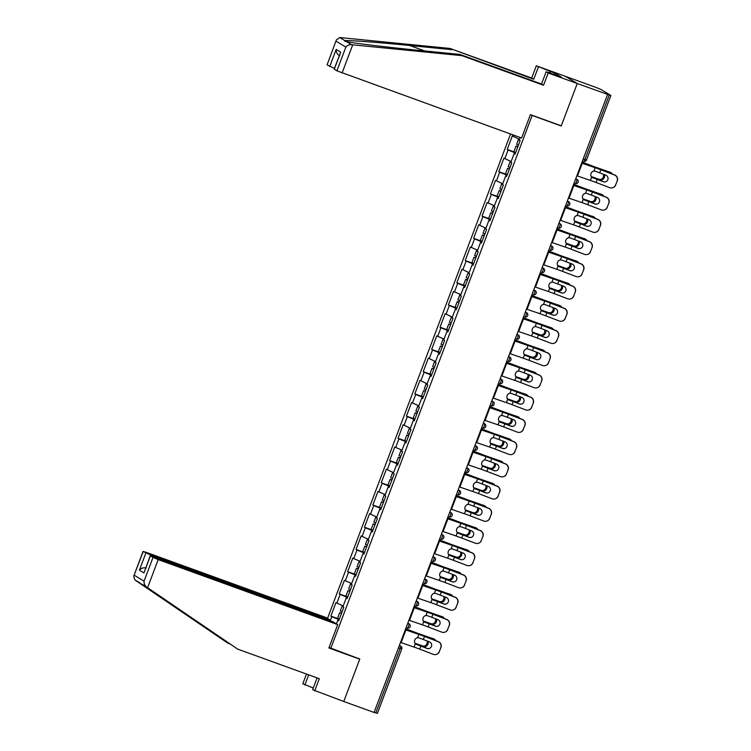 <?xml version="1.0" encoding="UTF-8"?>
<svg xmlns="http://www.w3.org/2000/svg" width="751" height="751" viewBox="0 0 751 751"><rect width="100%" height="100%" fill="white"/><g stroke="black" fill="none" stroke-linecap="round" stroke-linejoin="round"><path stroke-width="1.13" d="M510.539 134.007L327.492 618.439M549.356 72.913L549.985 71.242L536.317 65.797L595.693 87.313L601.016 89.5L610.882 95.49L586.493 160.019L584.879 159.531L609.258 95.001L577.256 83.53L565.381 76.33L577.256 83.53L561.269 125.83L530.413 114.65L521.579 138.015L336.899 70.819L334.139 69.12L340.729 52.138L334.27 69.233M317.11 677.9L312.651 689.709L343.751 701.481L359.795 659.031L329.069 647.493M330.731 648.498L532.159 115.447L531.492 115.044M336.448 623.865L337.79 620.298L338.692 620.852L343.808 607.315L342.907 606.77L346.183 598.078L347.187 598.359M330.421 620.213L331.764 616.646L330.862 616.102L339.321 619.171M343.179 606.038L335.979 602.574L330.862 616.102M336.88 603.119L340.165 594.426L339.264 593.881L347.722 596.951M351.684 583.527L344.371 580.354L339.264 593.881M345.272 580.898L348.558 572.206L347.657 571.661L356.115 574.722L354.359 573.811L356.434 568.319L358.199 569.211M360.086 561.307L352.773 558.124L347.657 571.661M353.674 558.669L356.96 549.985L356.058 549.441L364.517 552.501M368.365 539.378L361.165 535.904L356.058 549.441M362.066 536.449L365.352 527.756L364.451 527.211L372.909 530.281M376.767 517.148L369.567 513.684L364.451 527.211M370.468 514.228L373.754 505.536L372.853 504.991L381.311 508.061M385.272 494.637L377.96 491.464L372.853 504.991M378.861 492.008L382.146 483.315L381.245 482.771L389.703 485.831M393.562 472.708L386.361 469.234L381.245 482.771M387.263 469.779L390.548 461.095L389.647 460.551L398.105 463.611L396.34 462.691L398.415 457.209L400.189 458.091M402.067 450.196L394.754 447.014L389.647 460.551M395.655 447.558L398.941 438.866L398.039 438.321L406.498 441.391M410.356 428.258L403.156 424.794L398.039 438.321M404.057 425.338L407.342 416.645L406.441 416.101L414.899 419.171M418.861 405.747L411.548 402.574L406.441 416.101M412.449 403.118L415.735 394.425L414.834 393.881L423.292 396.941M427.15 383.817L419.95 380.344L414.834 393.881M420.851 380.888L424.137 372.205L423.235 371.661L431.694 374.721L429.929 373.801L432.003 368.319L433.778 369.201M435.552 361.597L428.352 358.124L423.235 371.661M429.243 358.668L432.529 349.975L431.628 349.431L440.086 352.501M444.057 339.086L436.744 335.904L431.628 349.431M437.645 336.448L440.931 327.755L440.03 327.211L448.488 330.28M452.346 317.147L445.146 313.674L440.03 327.211M446.038 314.228L449.323 305.535L448.422 304.99L456.88 308.051M460.851 294.636L453.538 291.454L448.422 304.99M454.439 291.998L457.725 283.315L456.824 282.77L465.282 285.831M469.14 272.707L461.94 269.233L456.824 282.77M462.832 269.778L466.118 261.085L465.216 260.541L473.674 263.61M477.645 250.196L470.333 247.013L465.216 260.541M471.234 247.558L474.519 238.865L473.618 238.32L482.076 241.39M485.935 228.257L478.734 224.784L473.618 238.32M479.626 225.338L482.912 216.645L482.011 216.1L490.478 219.161L488.713 218.25L490.788 212.758L492.562 213.65M494.44 205.746L487.127 202.563L482.011 216.1M488.028 203.108L491.314 194.425L490.412 193.88L498.871 196.94M502.729 183.817L495.529 180.343L490.412 193.88M496.43 180.888L499.706 172.195L498.805 171.65L507.272 174.72M511.121 161.587L503.921 158.123L498.805 171.65M504.822 158.668L508.108 149.975L507.207 149.43L515.665 152.5M519.523 139.367L512.323 135.893L507.207 149.43M513.224 136.447L513.703 135.152M520.218 137.517L519.241 140.099L520.143 140.644L515.036 154.171L514.135 153.626L510.849 162.319L511.75 162.864L506.634 176.401L505.733 175.847L502.447 184.539L503.348 185.084L498.242 198.621L497.34 198.076L494.055 206.76L494.956 207.304L489.84 220.841L488.939 220.296L485.653 228.989L486.554 229.534L481.438 243.061L480.546 242.517L477.26 251.21L478.162 251.754L473.046 265.291L472.144 264.737L468.859 273.43L469.76 273.974L464.644 287.511L463.752 286.966L460.466 295.65L461.367 296.194L456.251 309.731L455.35 309.187L452.064 317.88L452.966 318.424L447.849 331.951L446.958 331.407L443.672 340.1L444.573 340.644L439.457 354.181L438.556 353.627L435.27 362.32L436.171 362.864L431.055 376.401L430.163 375.857L426.878 384.54L427.779 385.085L422.663 398.621L421.762 398.077L418.476 406.77L419.377 407.314L414.261 420.842L413.369 420.297L410.084 428.99L410.985 429.534L405.869 443.071L404.967 442.517L401.682 451.21L402.583 451.755L397.467 465.291L396.566 464.747L393.289 473.43L394.191 473.975L389.074 487.512L388.173 486.967L384.887 495.66L385.789 496.204L380.673 509.732L379.771 509.187L376.495 517.88L377.396 518.425L372.28 531.961L371.379 531.408L368.093 540.1L368.994 540.645L363.878 554.182L362.977 553.637L359.701 562.321L360.602 562.865L355.486 576.402L354.585 575.857L351.299 584.55L352.2 585.095L347.084 598.622L346.183 598.078M347.525 597.458L340.165 594.426M355.927 575.238L348.558 572.206M354.585 575.857L355.58 576.139M364.319 553.008L356.96 549.985M362.977 553.637L363.982 553.919M372.721 530.788L365.352 527.756M371.379 531.408L372.383 531.689M381.114 508.568L373.754 505.536M379.771 509.187L380.776 509.469M389.516 486.348L382.146 483.315M388.173 486.967L389.178 487.249M397.908 464.118L390.548 461.095M396.566 464.747L397.57 465.029M406.31 441.898L398.941 438.866M404.967 442.517L405.972 442.799M414.702 419.678L407.342 416.645M413.369 420.297L414.364 420.579M423.104 397.457L415.735 394.425M421.762 398.077L422.766 398.359M431.496 375.228L424.137 372.205M430.163 375.857L431.158 376.138M439.898 353.008L432.529 349.975M438.556 353.627L439.56 353.909M448.291 330.787L440.931 327.755M446.958 331.407L447.953 331.689M456.692 308.567L449.323 305.535M455.35 309.187L456.355 309.468M465.085 286.338L457.725 283.315M463.752 286.966L464.747 287.248M473.487 264.117L466.118 261.085M472.144 264.737L473.149 265.019M481.889 241.897L474.519 238.865M480.546 242.517L481.541 242.798M490.281 219.677L482.912 216.645M488.939 220.296L489.943 220.578M498.683 197.447L491.314 194.425M497.34 198.076L498.335 198.358M507.075 175.227L499.706 172.195M505.733 175.847L506.737 176.128M515.477 153.007L508.108 149.975M514.135 153.626L515.13 153.908M609.258 95.001L610.882 95.49M359.072 658.777L359.738 659.171L343.751 701.481L374.064 712.464L607.568 94.513M377.312 713.394L374.101 712.361M560.556 125.577L561.222 125.98L577.256 83.53L548.192 72.997L546.155 71.758L561.372 77.137L554.689 73.082L550.539 71.58L549.957 73.129M561.222 125.98L532.159 115.447M339.133 619.678L331.764 616.646M337.79 620.298L338.785 620.579M592.154 177.489L591.647 177.086A3.511 2.985 -64.6 0 1 591.065 173.481A3.511 2.985 -64.6 0 1 593.928 171.05L595.177 171.19A10.214 0.516 20.7 0 1 596.566 171.688A10.214 0.516 20.7 0 1 599.702 172.861L605.794 175.18A3.511 3.492 73.7 0 1 605.541 181.826A3.511 3.492 73.7 0 1 603.316 181.733L597.223 179.414A10.214 0.516 20.7 0 0 594.088 178.24A10.214 0.516 20.7 0 0 592.699 177.743L592.417 177.63M581.696 162.976L594.238 167.285A12.194 0.61 -159.3 0 1 597.27 168.355A12.194 0.61 -159.3 0 1 601.016 169.745L614.637 174.945A4.572 4.562 73.7 0 1 617.294 180.85L615.567 185.028A4.572 4.562 -106.3 0 1 609.69 187.675L596.069 182.474A10.214 0.516 20.7 0 0 592.933 181.301A10.214 0.516 20.7 0 0 590.389 180.409L577.453 175.969A12.194 0.61 -159.3 0 1 576.862 175.772M591.995 177.377A12.194 0.61 -159.3 0 1 593.637 177.968A12.194 0.61 -159.3 0 1 597.383 179.367L603.475 181.686A3.511 3.492 -106.3 0 0 605.616 181.798M617.134 180.897A4.572 4.562 -106.3 0 0 614.487 174.992L600.856 169.792A10.214 0.516 20.7 0 0 597.721 168.628A10.214 0.516 20.7 0 0 595.186 167.726L582.25 163.296A12.194 0.61 -159.3 0 1 581.649 163.089M615.567 185.028L617.294 180.85M615.726 184.981A4.572 4.562 73.7 0 1 612.75 187.741L612.591 187.788M612.196 174.016A4.572 3.783 114.9 0 0 610.629 172.448A4.572 3.783 114.9 0 0 610.319 172.326L597.834 167.961A10.214 0.516 -159.3 0 1 594.952 166.947A10.214 0.516 -159.3 0 1 592.22 165.933L582.034 162.075M582.006 162.169L592.145 166.009A12.194 0.61 20.7 0 0 595.402 167.22A12.194 0.61 20.7 0 0 598.847 168.431L610.319 172.326M604.302 174.607A3.511 2.901 -65.1 0 1 604.33 177.443A3.511 2.901 -65.1 0 1 600.34 179.789L594.201 177.583A10.214 0.516 -159.3 0 1 591.319 176.56A10.214 0.516 -159.3 0 1 591.234 176.532M591.319 176.673A12.194 0.61 20.7 0 0 591.769 176.832A12.194 0.61 20.7 0 0 595.214 178.053L600.34 179.789M599.326 179.32A3.511 2.901 114.9 0 0 603.316 176.973A3.511 2.901 114.9 0 0 603.335 174.241M609.305 171.857A4.572 3.783 -65.1 0 1 609.615 171.979L610.629 172.448M517.89 146.605L515.975 146.098L517.749 146.98M515.975 146.098L513.909 151.58L515.674 152.462M518.697 138.897L516.622 144.389L518.397 145.272M538.364 67.036L533.736 79.287L450.037 48.449L339.781 37.55L336.354 39.934L327.098 64.886L336.354 39.934M452.083 49.688L409.652 45.492C379.415 42.441 347.206 40.047 344.934 40.676L345.009 41.258M533.736 79.287L531.689 78.048L536.317 65.797M450.037 48.449L531.689 78.048M549.985 71.242L550.539 71.58M336.899 70.819L345.864 47.106C347.319 45.351 349.224 44.553 351.599 44.713L461.912 55.649L543.564 85.248L541.527 84.009L546.155 71.758M543.564 85.248L548.192 72.997M461.912 55.649L459.875 54.41L541.527 84.009M339.781 37.55L344.934 40.676C344.165 40.967 344.671 41.277 346.436 41.587C352.088 43.004 387.413 47.294 417.443 50.214L459.875 54.41M334.402 68.425L327.098 64.886M554.689 73.082L554.107 74.64M329.727 66.482L336.195 49.388C336.11 52.439 337.302 54.57 339.762 55.79M147.59 587.695L146.661 587.066C144.783 585.611 143.91 583.64 144.061 581.161L153.026 557.439L158.208 559.579L147.59 587.695L237.663 649.108L319.316 678.697L314.688 690.948M237.663 649.108L141.498 583.94L227.835 643.147L229.684 643.814M330.337 620.814L330.534 620.288L325.831 617.435L146.332 552.379L143.225 551.506L151.045 555.233L150.82 555.824M330.534 620.288L151.045 555.233M313.28 688.047L302.813 683.757L306.483 674.051M308.689 674.849L304.859 684.987M143.225 551.506L133.706 576.224L134.842 579.903L227.835 643.147M359.738 659.171L328.882 647.991L337.706 624.625L332.993 621.772L153.504 556.726L150.266 555.731L153.026 557.439M337.706 624.625L158.208 559.579M139.883 582.804L134.842 579.903M146.201 568.056C143.525 567.38 141.254 568.094 139.395 570.187L145.854 553.093M150.388 555.843L143.929 572.938L150.266 555.731M583.752 199.71L583.255 199.306A3.511 2.985 -64.6 0 1 582.673 195.701A3.511 2.985 -64.6 0 1 585.527 193.279L586.775 193.411A10.214 0.516 20.7 0 1 588.164 193.908A10.214 0.516 20.7 0 1 591.309 195.082L597.392 197.4A3.511 3.492 73.7 0 1 597.139 204.047A3.511 3.492 73.7 0 1 594.914 203.953L588.831 201.634A10.214 0.516 20.7 0 0 585.696 200.461A10.214 0.516 20.7 0 0 584.306 199.963L584.015 199.85M573.295 185.206L585.846 189.505A12.194 0.61 -159.3 0 1 588.878 190.576A12.194 0.61 -159.3 0 1 592.623 191.974L606.245 197.175A4.572 4.562 73.7 0 1 608.892 203.07L607.174 207.248A4.572 4.562 -106.3 0 1 601.298 209.895L587.676 204.694A10.214 0.516 20.7 0 0 584.531 203.53A10.214 0.516 20.7 0 0 581.997 202.629L569.061 198.198A12.194 0.61 -159.3 0 1 568.469 197.992M583.593 199.606A12.194 0.61 -159.3 0 1 585.245 200.188A12.194 0.61 -159.3 0 1 588.991 201.587L595.074 203.915A3.511 3.492 -106.3 0 0 597.214 204.019M608.732 203.117A4.572 4.562 -106.3 0 0 606.085 197.213L592.464 192.021A10.214 0.516 20.7 0 0 589.328 190.848A10.214 0.516 20.7 0 0 586.784 189.956L573.848 185.516A12.194 0.61 -159.3 0 1 573.257 185.309M607.174 207.248L608.892 203.07M607.334 207.201A4.572 4.562 73.7 0 1 604.348 209.97L604.189 210.017M575.36 221.93L574.853 221.526A3.511 2.985 -64.6 0 1 574.271 217.921A3.511 2.985 -64.6 0 1 577.134 215.499L578.383 215.64A10.214 0.516 20.7 0 1 579.772 216.138A10.214 0.516 20.7 0 1 582.907 217.302L589 219.63A3.511 3.492 73.7 0 1 588.746 226.267A3.511 3.492 73.7 0 1 586.522 226.182L580.429 223.854A10.214 0.516 20.7 0 0 577.294 222.69A10.214 0.516 20.7 0 0 575.904 222.193L575.623 222.071M564.902 207.426L577.444 211.726A12.194 0.61 -159.3 0 1 580.476 212.796A12.194 0.61 -159.3 0 1 584.222 214.195L597.843 219.395A4.572 4.562 73.7 0 1 600.5 225.291L598.772 229.468A4.572 4.562 -106.3 0 1 592.896 232.115L579.274 226.915A10.214 0.516 20.7 0 0 576.139 225.751A10.214 0.516 20.7 0 0 573.595 224.849L560.659 220.418A12.194 0.61 -159.3 0 1 560.068 220.212M575.2 221.827A12.194 0.61 -159.3 0 1 576.843 222.418A12.194 0.61 -159.3 0 1 580.589 223.807L586.681 226.135A3.511 3.492 -106.3 0 0 588.822 226.248M600.34 225.338A4.572 4.562 -106.3 0 0 597.683 219.442L584.062 214.242A10.214 0.516 20.7 0 0 580.927 213.068A10.214 0.516 20.7 0 0 578.392 212.176L565.456 207.736A12.194 0.61 -159.3 0 1 564.855 207.529M598.772 229.468L600.5 225.291M598.932 229.421A4.572 4.562 73.7 0 1 595.956 232.19L595.796 232.237M574.515 239.522L580.598 241.85A3.511 3.492 73.7 0 1 580.345 248.497A3.511 3.492 73.7 0 1 578.12 248.403L572.037 246.075A10.214 0.516 20.7 0 0 568.901 244.91A10.214 0.516 20.7 0 0 567.503 244.413L566.461 243.756A3.511 2.985 -64.6 0 1 565.878 240.151A3.511 2.985 -64.6 0 1 568.732 237.72L569.981 237.86A10.214 0.516 20.7 0 1 571.37 238.358A10.214 0.516 20.7 0 1 574.515 239.522L575.67 236.462A10.214 0.516 20.7 0 0 572.534 235.298A10.214 0.516 20.7 0 0 569.99 234.396L557.054 229.966A12.194 0.61 -159.3 0 1 556.463 229.759M566.958 244.15L566.461 243.756L565.203 247.079L552.267 242.639A12.194 0.61 -159.3 0 1 551.675 242.432M556.5 229.646L569.051 233.946A12.194 0.61 -159.3 0 1 572.084 235.025A12.194 0.61 -159.3 0 1 575.829 236.415L589.451 241.615A4.572 4.562 73.7 0 1 592.098 247.52L590.38 251.698A4.572 4.562 -106.3 0 1 584.503 254.345L570.882 249.144A10.214 0.516 20.7 0 0 567.737 247.971A10.214 0.516 20.7 0 0 565.203 247.079M566.798 244.047A12.194 0.61 -159.3 0 1 568.451 244.638A12.194 0.61 -159.3 0 1 572.196 246.028L578.279 248.356A3.511 3.492 -106.3 0 0 580.42 248.468M590.38 251.698L592.098 247.52M590.539 251.651A4.572 4.562 73.7 0 1 587.554 254.411L587.395 254.458M591.938 247.567A4.572 4.562 -106.3 0 0 589.291 241.662L575.67 236.462M558.566 266.38L558.059 265.976A3.511 2.985 -64.6 0 1 557.477 262.371A3.511 2.985 -64.6 0 1 560.34 259.94L561.588 260.081A10.214 0.516 20.7 0 1 562.978 260.578A10.214 0.516 20.7 0 1 566.113 261.752L572.206 264.07A3.511 3.492 73.7 0 1 571.952 270.717A3.511 3.492 73.7 0 1 569.727 270.623L563.635 268.304A10.214 0.516 20.7 0 0 560.499 267.131A10.214 0.516 20.7 0 0 559.11 266.633L558.828 266.521M548.108 251.867L560.65 256.175A12.194 0.61 -159.3 0 1 563.682 257.246A12.194 0.61 -159.3 0 1 567.427 258.635L581.049 263.836A4.572 4.562 73.7 0 1 583.705 269.74L581.978 273.918A4.572 4.562 -106.3 0 1 576.101 276.565L562.48 271.364A10.214 0.516 20.7 0 0 559.345 270.191A10.214 0.516 20.7 0 0 556.801 269.299L543.865 264.859A12.194 0.61 -159.3 0 1 543.273 264.662M558.406 266.267A12.194 0.61 -159.3 0 1 560.049 266.858A12.194 0.61 -159.3 0 1 563.794 268.257L569.887 270.576A3.511 3.492 -106.3 0 0 572.027 270.689M583.546 269.787A4.572 4.562 -106.3 0 0 580.889 263.883L567.268 258.682A10.214 0.516 20.7 0 0 564.132 257.518A10.214 0.516 20.7 0 0 561.598 256.617L548.662 252.186A12.194 0.61 -159.3 0 1 548.061 251.979M581.978 273.918L583.705 269.74M582.138 273.871A4.572 4.562 73.7 0 1 579.162 276.631L579.002 276.678M557.721 283.972L563.804 286.291A3.511 3.492 73.7 0 1 563.55 292.937A3.511 3.492 73.7 0 1 561.326 292.843L555.242 290.524A10.214 0.516 20.7 0 0 552.107 289.351A10.214 0.516 20.7 0 0 550.708 288.863L549.666 288.196A3.511 2.985 -64.6 0 1 549.084 284.591A3.511 2.985 -64.6 0 1 551.938 282.169L553.187 282.301A10.214 0.516 20.7 0 1 554.576 282.798A10.214 0.516 20.7 0 1 557.721 283.972L558.875 280.912A10.214 0.516 20.7 0 0 555.74 279.738A10.214 0.516 20.7 0 0 553.196 278.846L540.26 274.406A12.194 0.61 -159.3 0 1 539.669 274.199M550.164 288.6L549.666 288.196L548.408 291.519L535.472 287.089A12.194 0.61 -159.3 0 1 534.872 286.882M539.706 274.096L552.257 278.396A12.194 0.61 -159.3 0 1 555.289 279.466A12.194 0.61 -159.3 0 1 559.035 280.865L572.656 286.065A4.572 4.562 73.7 0 1 575.304 291.961L573.586 296.138A4.572 4.562 -106.3 0 1 567.709 298.785L554.088 293.585A10.214 0.516 20.7 0 0 550.943 292.421A10.214 0.516 20.7 0 0 548.408 291.519M550.004 288.497A12.194 0.61 -159.3 0 1 551.656 289.079A12.194 0.61 -159.3 0 1 555.402 290.477L561.485 292.806A3.511 3.492 -106.3 0 0 563.625 292.909M573.586 296.138L575.304 291.961M573.745 296.091A4.572 4.562 73.7 0 1 570.76 298.86L570.6 298.907M575.144 292.008A4.572 4.562 -106.3 0 0 572.497 286.103L558.875 280.912M603.804 196.236A4.572 3.783 114.9 0 0 602.236 194.678A4.572 3.783 114.9 0 0 601.917 194.547L589.441 190.181A10.214 0.516 -159.3 0 1 586.559 189.168A10.214 0.516 -159.3 0 1 583.827 188.154L573.642 184.295M573.604 184.389L583.743 188.238A12.194 0.61 20.7 0 0 587.01 189.44A12.194 0.61 20.7 0 0 590.455 190.66L601.917 194.547M595.9 196.837A3.511 2.901 -65.1 0 1 595.937 199.672A3.511 2.901 -65.1 0 1 591.948 202.01L585.808 199.804A10.214 0.516 -159.3 0 1 582.926 198.79A10.214 0.516 -159.3 0 1 582.832 198.752M582.926 198.893A12.194 0.61 20.7 0 0 583.377 199.062A12.194 0.61 20.7 0 0 586.822 200.273L591.948 202.01M590.934 201.54A3.511 2.901 114.9 0 0 594.923 199.203A3.511 2.901 114.9 0 0 594.933 196.462M600.903 194.077A4.572 3.783 -65.1 0 1 601.222 194.209L602.236 194.678M509.497 168.825L507.582 168.318L509.356 169.2M507.582 168.318L505.507 173.8L507.282 174.683M510.295 161.127L508.23 166.609L509.995 167.492M595.402 218.466A4.572 3.783 114.9 0 0 593.834 216.898A4.572 3.783 114.9 0 0 593.525 216.776L581.039 212.411A10.214 0.516 -159.3 0 1 578.157 211.397A10.214 0.516 -159.3 0 1 575.426 210.383L565.24 206.516M565.212 206.609L575.35 210.458A12.194 0.61 20.7 0 0 578.608 211.669A12.194 0.61 20.7 0 0 582.053 212.88L593.525 216.776M587.507 219.057A3.511 2.901 -65.1 0 1 587.535 221.892A3.511 2.901 -65.1 0 1 583.546 224.23L577.406 222.024A10.214 0.516 -159.3 0 1 574.524 221.01A10.214 0.516 -159.3 0 1 574.44 220.982M574.524 221.113A12.194 0.61 20.7 0 0 574.975 221.282A12.194 0.61 20.7 0 0 578.42 222.493L583.546 224.23M582.532 223.76A3.511 2.901 114.9 0 0 586.522 221.423A3.511 2.901 114.9 0 0 586.54 218.691M592.511 216.297A4.572 3.783 -65.1 0 1 592.821 216.429L593.834 216.898M501.095 191.045L499.18 190.538L500.955 191.421M499.18 190.538L497.115 196.02L498.88 196.912M501.903 183.347L499.828 188.83L501.602 189.712M587.01 240.686A4.572 3.783 114.9 0 0 585.442 239.118A4.572 3.783 114.9 0 0 585.123 238.996L572.647 234.631A10.214 0.516 -159.3 0 1 569.765 233.617A10.214 0.516 -159.3 0 1 567.033 232.603L556.848 228.736M556.81 228.83L566.949 232.679A12.194 0.61 20.7 0 0 570.216 233.89A12.194 0.61 20.7 0 0 573.661 235.101L585.123 238.996M579.105 241.278A3.511 2.901 -65.1 0 1 579.143 244.113A3.511 2.901 -65.1 0 1 575.153 246.459L569.014 244.244A10.214 0.516 -159.3 0 1 566.132 243.23A10.214 0.516 -159.3 0 1 566.038 243.202M566.123 243.343A12.194 0.61 20.7 0 0 566.573 243.502A12.194 0.61 20.7 0 0 570.028 244.713L575.153 246.459M574.139 245.99A3.511 2.901 114.9 0 0 578.129 243.643A3.511 2.901 114.9 0 0 578.139 240.911M584.109 238.527A4.572 3.783 -65.1 0 1 584.428 238.649L585.442 239.118M492.703 213.275L490.788 212.758M494.43 205.765L493.501 205.567L491.436 211.05L493.2 211.942M493.501 205.567L494.327 206.037M578.608 262.906A4.572 3.783 114.9 0 0 577.04 261.339A4.572 3.783 114.9 0 0 576.73 261.217L564.245 256.851A10.214 0.516 -159.3 0 1 561.363 255.838A10.214 0.516 -159.3 0 1 558.631 254.824L548.446 250.965M548.408 251.059L558.556 254.899A12.194 0.61 20.7 0 0 561.814 256.11A12.194 0.61 20.7 0 0 565.259 257.321L576.73 261.217M570.713 263.498A3.511 2.901 -65.1 0 1 570.741 266.333A3.511 2.901 -65.1 0 1 566.752 268.68L560.612 266.474A10.214 0.516 -159.3 0 1 557.73 265.45A10.214 0.516 -159.3 0 1 557.646 265.422M557.73 265.563A12.194 0.61 20.7 0 0 558.181 265.723A12.194 0.61 20.7 0 0 561.626 266.943L566.752 268.68M565.738 268.21A3.511 2.901 114.9 0 0 569.727 265.863A3.511 2.901 114.9 0 0 569.746 263.132M575.717 260.747A4.572 3.783 -65.1 0 1 576.026 260.869L577.04 261.339M484.301 235.495L482.386 234.988L484.16 235.87M482.386 234.988L480.321 240.47L482.086 241.353M485.108 227.788L483.034 233.279L484.808 234.162M570.216 285.127A4.572 3.783 114.9 0 0 568.648 283.568A4.572 3.783 114.9 0 0 568.329 283.437L555.853 279.072A10.214 0.516 -159.3 0 1 552.971 278.058A10.214 0.516 -159.3 0 1 550.239 277.044L540.053 273.186M540.016 273.28L550.154 277.128A12.194 0.61 20.7 0 0 553.421 278.33A12.194 0.61 20.7 0 0 556.866 279.55L568.329 283.437M562.311 285.727A3.511 2.901 -65.1 0 1 562.349 288.562A3.511 2.901 -65.1 0 1 558.35 290.9L552.22 288.694A10.214 0.516 -159.3 0 1 549.338 287.68A10.214 0.516 -159.3 0 1 549.244 287.642M549.328 287.783A12.194 0.61 20.7 0 0 549.779 287.952A12.194 0.61 20.7 0 0 553.224 289.163L558.35 290.9M557.345 290.43A3.511 2.901 114.9 0 0 561.335 288.093A3.511 2.901 114.9 0 0 561.344 285.352M567.315 282.967A4.572 3.783 -65.1 0 1 567.634 283.099L568.648 283.568M475.909 257.715L473.994 257.208L475.768 258.091M473.994 257.208L471.919 262.69L473.693 263.573M477.636 250.205L476.707 250.017L474.641 255.5L476.406 256.382M476.707 250.017L477.533 250.477M541.771 310.82L541.264 310.416A3.511 2.985 -64.6 0 1 540.682 306.812A3.511 2.985 -64.6 0 1 543.546 304.39L544.794 304.53A10.214 0.516 20.7 0 1 546.184 305.028A10.214 0.516 20.7 0 1 549.319 306.192L555.411 308.52A3.511 3.492 73.7 0 1 555.149 315.157A3.511 3.492 73.7 0 1 552.933 315.073L546.841 312.745A10.214 0.516 20.7 0 0 543.705 311.581A10.214 0.516 20.7 0 0 542.316 311.083L542.034 310.961M531.314 296.316L543.855 300.616A12.194 0.61 -159.3 0 1 546.888 301.686A12.194 0.61 -159.3 0 1 550.633 303.085L564.254 308.285A4.572 4.562 73.7 0 1 566.911 314.181L565.184 318.358A4.572 4.562 -106.3 0 1 559.307 321.006L545.686 315.805A10.214 0.516 20.7 0 0 542.551 314.641A10.214 0.516 20.7 0 0 540.007 313.74L527.071 309.309A12.194 0.61 -159.3 0 1 526.479 309.102M541.612 310.717A12.194 0.61 -159.3 0 1 543.255 311.308A12.194 0.61 -159.3 0 1 547 312.698L553.093 315.026A3.511 3.492 -106.3 0 0 555.233 315.138M566.752 314.228A4.572 4.562 -106.3 0 0 564.095 308.332L550.474 303.132A10.214 0.516 20.7 0 0 547.338 301.958A10.214 0.516 20.7 0 0 544.804 301.067L531.868 296.626A12.194 0.61 -159.3 0 1 531.267 296.429M565.184 318.358L566.911 314.181M565.343 318.311A4.572 4.562 73.7 0 1 562.368 321.081L562.208 321.128M561.814 307.356A4.572 3.783 114.9 0 0 560.246 305.788A4.572 3.783 114.9 0 0 559.936 305.666L547.451 301.301A10.214 0.516 -159.3 0 1 544.569 300.287A10.214 0.516 -159.3 0 1 541.837 299.274L531.652 295.406M531.614 295.5L541.762 299.349A12.194 0.61 20.7 0 0 545.019 300.56A12.194 0.61 20.7 0 0 548.465 301.771L559.936 305.666M553.919 307.948A3.511 2.901 -65.1 0 1 553.947 310.783A3.511 2.901 -65.1 0 1 549.957 313.12L543.818 310.914A10.214 0.516 -159.3 0 1 540.936 309.9A10.214 0.516 -159.3 0 1 540.851 309.872M540.936 310.003A12.194 0.61 20.7 0 0 541.387 310.172A12.194 0.61 20.7 0 0 544.832 311.383L549.957 313.12M548.943 312.651A3.511 2.901 114.9 0 0 552.933 310.313A3.511 2.901 114.9 0 0 552.952 307.581M558.922 305.188A4.572 3.783 -65.1 0 1 559.232 305.319L560.246 305.788M467.507 279.935L465.592 279.428L467.366 280.311M465.592 279.428L463.527 284.911L465.291 285.802M468.314 272.238L466.24 277.72L468.014 278.602M540.927 328.412L547.01 330.74A3.511 3.492 73.7 0 1 546.756 337.387A3.511 3.492 73.7 0 1 544.531 337.293L538.448 334.965A10.214 0.516 20.7 0 0 535.313 333.801A10.214 0.516 20.7 0 0 533.914 333.303L532.872 332.646A3.511 2.985 -64.6 0 1 532.29 329.041A3.511 2.985 -64.6 0 1 535.144 326.61L536.392 326.751A10.214 0.516 20.7 0 1 537.782 327.248A10.214 0.516 20.7 0 1 540.927 328.412L542.081 325.352A10.214 0.516 20.7 0 0 538.946 324.188A10.214 0.516 20.7 0 0 536.402 323.287L523.466 318.856A12.194 0.61 -159.3 0 1 522.874 318.649M533.37 333.04L532.872 332.646L531.614 335.969L518.678 331.529A12.194 0.61 -159.3 0 1 518.077 331.322M522.912 318.537L535.463 322.846A12.194 0.61 -159.3 0 1 538.495 323.916A12.194 0.61 -159.3 0 1 542.241 325.305L555.862 330.506A4.572 4.562 73.7 0 1 558.509 336.41L556.791 340.588A4.572 4.562 -106.3 0 1 550.915 343.235L537.284 338.034A10.214 0.516 20.7 0 0 534.149 336.861A10.214 0.516 20.7 0 0 531.614 335.969M533.21 332.937A12.194 0.61 -159.3 0 1 534.862 333.528A12.194 0.61 -159.3 0 1 538.608 334.918L544.691 337.246A3.511 3.492 -106.3 0 0 546.831 337.359M556.791 340.588L558.509 336.41M556.951 340.541A4.572 4.562 73.7 0 1 553.966 343.301L553.806 343.348M558.35 336.457A4.572 4.562 -106.3 0 0 555.702 330.553L542.081 325.352M553.421 329.576A4.572 3.783 114.9 0 0 551.844 328.009A4.572 3.783 114.9 0 0 551.534 327.887L539.058 323.521A10.214 0.516 -159.3 0 1 536.176 322.508A10.214 0.516 -159.3 0 1 533.445 321.494L523.259 317.626M523.222 317.72L533.36 321.569A12.194 0.61 20.7 0 0 536.618 322.78A12.194 0.61 20.7 0 0 540.072 323.991L551.534 327.887M545.517 330.168A3.511 2.901 -65.1 0 1 545.545 333.003A3.511 2.901 -65.1 0 1 541.555 335.35L535.425 333.134A10.214 0.516 -159.3 0 1 532.534 332.12A10.214 0.516 -159.3 0 1 532.45 332.092M532.534 332.233A12.194 0.61 20.7 0 0 532.985 332.393A12.194 0.61 20.7 0 0 536.43 333.604L541.555 335.35M540.551 334.88A3.511 2.901 114.9 0 0 544.541 332.533A3.511 2.901 114.9 0 0 544.55 329.802M550.521 327.417A4.572 3.783 -65.1 0 1 550.84 327.539L551.844 328.009M459.114 302.165L457.199 301.649L458.974 302.54M457.199 301.649L455.125 307.14L456.899 308.023M460.842 294.655L459.912 294.458L457.847 299.94L459.612 300.832M459.912 294.458L460.738 294.927M524.977 355.27L524.47 354.866A3.511 2.985 -64.6 0 1 523.888 351.261A3.511 2.985 -64.6 0 1 526.751 348.83L528 348.971A10.214 0.516 20.7 0 1 529.389 349.468A10.214 0.516 20.7 0 1 532.525 350.642L538.617 352.961A3.511 3.492 73.7 0 1 538.354 359.607A3.511 3.492 73.7 0 1 536.139 359.513L530.046 357.194A10.214 0.516 20.7 0 0 526.911 356.021A10.214 0.516 20.7 0 0 525.522 355.523L525.24 355.411M514.519 340.757L527.061 345.066A12.194 0.61 -159.3 0 1 530.093 346.136A12.194 0.61 -159.3 0 1 533.839 347.525L547.46 352.726A4.572 4.562 73.7 0 1 550.117 358.631L548.39 362.808A4.572 4.562 -106.3 0 1 542.513 365.455L528.892 360.255A10.214 0.516 20.7 0 0 525.756 359.081A10.214 0.516 20.7 0 0 523.212 358.189L510.276 353.749A12.194 0.61 -159.3 0 1 509.685 353.552M524.818 355.157A12.194 0.61 -159.3 0 1 526.46 355.749A12.194 0.61 -159.3 0 1 530.206 357.147L536.298 359.466A3.511 3.492 -106.3 0 0 538.439 359.579M549.957 358.678A4.572 4.562 -106.3 0 0 547.301 352.773L533.679 347.572A10.214 0.516 20.7 0 0 530.544 346.408A10.214 0.516 20.7 0 0 528.009 345.507L515.073 341.076A12.194 0.61 -159.3 0 1 514.473 340.87M548.39 362.808L550.117 358.631M548.549 362.761A4.572 4.562 73.7 0 1 545.573 365.521L545.414 365.568M545.019 351.797A4.572 3.783 114.9 0 0 543.452 350.229A4.572 3.783 114.9 0 0 543.133 350.107L530.657 345.742A10.214 0.516 -159.3 0 1 527.775 344.728A10.214 0.516 -159.3 0 1 525.043 343.714L514.857 339.856M514.82 339.95L524.968 343.789A12.194 0.61 20.7 0 0 528.225 345A12.194 0.61 20.7 0 0 531.67 346.211L543.133 350.107M537.125 352.397A3.511 2.901 -65.1 0 1 537.153 355.223A3.511 2.901 -65.1 0 1 533.163 357.57L527.024 355.364A10.214 0.516 -159.3 0 1 524.142 354.341A10.214 0.516 -159.3 0 1 524.057 354.312M524.142 354.453A12.194 0.61 20.7 0 0 524.592 354.613A12.194 0.61 20.7 0 0 528.037 355.833L533.163 357.57M532.149 357.1A3.511 2.901 114.9 0 0 536.139 354.754A3.511 2.901 114.9 0 0 536.158 352.022M542.128 349.637A4.572 3.783 -65.1 0 1 542.438 349.759L543.452 350.229M450.713 324.385L448.798 323.878L450.572 324.761M448.798 323.878L446.732 329.36L448.497 330.243M451.52 316.678L449.445 322.17L451.22 323.052M516.575 377.49L516.068 377.086A3.511 2.985 -64.6 0 1 515.496 373.482A3.511 2.985 -64.6 0 1 518.35 371.06L519.598 371.191A10.214 0.516 20.7 0 1 520.987 371.689A10.214 0.516 20.7 0 1 524.132 372.862L530.215 375.181A3.511 3.492 73.7 0 1 529.962 381.827A3.511 3.492 73.7 0 1 527.737 381.733L521.654 379.415A10.214 0.516 20.7 0 0 518.519 378.241A10.214 0.516 20.7 0 0 517.12 377.753L516.838 377.631M506.118 362.986L518.669 367.286A12.194 0.61 -159.3 0 1 521.701 368.356A12.194 0.61 -159.3 0 1 525.447 369.755L539.068 374.956A4.572 4.562 73.7 0 1 541.715 380.851L539.997 385.028A4.572 4.562 -106.3 0 1 534.121 387.676L520.49 382.475A10.214 0.516 20.7 0 0 517.355 381.311A10.214 0.516 20.7 0 0 514.82 380.41L501.884 375.979A12.194 0.61 -159.3 0 1 501.283 375.772M516.416 377.387A12.194 0.61 -159.3 0 1 518.068 377.969A12.194 0.61 -159.3 0 1 521.814 379.368L527.897 381.696A3.511 3.492 -106.3 0 0 530.037 381.799M541.555 380.898A4.572 4.562 -106.3 0 0 538.908 374.993L525.287 369.802A10.214 0.516 20.7 0 0 522.152 368.628A10.214 0.516 20.7 0 0 519.608 367.737L506.672 363.296A12.194 0.61 -159.3 0 1 506.08 363.09M539.997 385.028L541.715 380.851M540.157 384.981A4.572 4.562 73.7 0 1 537.172 387.751L537.012 387.798M536.627 374.017A4.572 3.783 114.9 0 0 535.05 372.458A4.572 3.783 114.9 0 0 534.74 372.327L522.264 367.971A10.214 0.516 -159.3 0 1 519.382 366.948A10.214 0.516 -159.3 0 1 516.65 365.934L506.465 362.076M506.427 362.17L516.566 366.019A12.194 0.61 20.7 0 0 519.823 367.22A12.194 0.61 20.7 0 0 523.269 368.441L534.74 372.327M528.723 374.618A3.511 2.901 -65.1 0 1 528.751 377.453A3.511 2.901 -65.1 0 1 524.761 379.79L518.631 377.584A10.214 0.516 -159.3 0 1 515.74 376.57A10.214 0.516 -159.3 0 1 515.655 376.533M515.74 376.673A12.194 0.61 20.7 0 0 516.19 376.842A12.194 0.61 20.7 0 0 519.636 378.053L524.761 379.79M523.757 379.321A3.511 2.901 114.9 0 0 527.746 376.983A3.511 2.901 114.9 0 0 527.756 374.242M533.726 371.858A4.572 3.783 -65.1 0 1 534.045 371.989L535.05 372.458M442.32 346.605L440.405 346.098L442.179 346.981M440.405 346.098L438.331 351.581L440.105 352.463M444.048 339.095L443.118 338.908L441.053 344.39L442.818 345.272M443.118 338.908L443.944 339.368M508.183 399.71L507.676 399.307A3.511 2.985 -64.6 0 1 507.094 395.702A3.511 2.985 -64.6 0 1 509.957 393.28L511.206 393.421A10.214 0.516 20.7 0 1 512.595 393.918A10.214 0.516 20.7 0 1 515.73 395.082L521.823 397.41A3.511 3.492 73.7 0 1 521.56 404.047A3.511 3.492 73.7 0 1 519.345 403.963L513.252 401.635A10.214 0.516 20.7 0 0 510.117 400.471A10.214 0.516 20.7 0 0 508.727 399.973L508.446 399.851M497.725 385.207L510.267 389.506A12.194 0.61 -159.3 0 1 513.299 390.576A12.194 0.61 -159.3 0 1 517.045 391.975L530.666 397.176A4.572 4.562 73.7 0 1 533.313 403.071L531.595 407.249A4.572 4.562 -106.3 0 1 525.719 409.896L512.098 404.695A10.214 0.516 20.7 0 0 508.962 403.531A10.214 0.516 20.7 0 0 506.418 402.63L493.482 398.199A12.194 0.61 -159.3 0 1 492.891 397.992M508.023 399.607A12.194 0.61 -159.3 0 1 509.666 400.199A12.194 0.61 -159.3 0 1 513.412 401.588L519.504 403.916A3.511 3.492 -106.3 0 0 521.645 404.029M533.163 403.118A4.572 4.562 -106.3 0 0 530.506 397.223L516.885 392.022A10.214 0.516 20.7 0 0 513.75 390.849A10.214 0.516 20.7 0 0 511.215 389.957L498.279 385.516A12.194 0.61 -159.3 0 1 497.678 385.319M531.595 407.249L533.313 403.071M531.755 407.202A4.572 4.562 73.7 0 1 528.779 409.971L528.62 410.018M528.225 396.246A4.572 3.783 114.9 0 0 526.658 394.679A4.572 3.783 114.9 0 0 526.338 394.557L513.862 390.191A10.214 0.516 -159.3 0 1 510.98 389.178A10.214 0.516 -159.3 0 1 508.249 388.164L498.063 384.296M498.026 384.39L508.174 388.239A12.194 0.61 20.7 0 0 511.431 389.45A12.194 0.61 20.7 0 0 514.876 390.661L526.338 394.557M520.33 396.838A3.511 2.901 -65.1 0 1 520.359 399.673A3.511 2.901 -65.1 0 1 516.369 402.01L510.229 399.804A10.214 0.516 -159.3 0 1 507.347 398.79A10.214 0.516 -159.3 0 1 507.263 398.762M507.347 398.903A12.194 0.61 20.7 0 0 507.798 399.063A12.194 0.61 20.7 0 0 511.243 400.274L516.369 402.01M515.355 401.541A3.511 2.901 114.9 0 0 519.345 399.203A3.511 2.901 114.9 0 0 519.363 396.472M525.334 394.078A4.572 3.783 -65.1 0 1 525.644 394.209L526.658 394.679M433.918 368.825L432.003 368.319M434.726 361.128L432.651 366.61L434.425 367.492M499.781 421.931L499.274 421.536A3.511 2.985 -64.6 0 1 498.702 417.931A3.511 2.985 -64.6 0 1 501.555 415.5L502.804 415.641A10.214 0.516 20.7 0 1 504.193 416.138A10.214 0.516 20.7 0 1 507.329 417.303L513.421 419.631A3.511 3.492 73.7 0 1 513.168 426.277A3.511 3.492 73.7 0 1 510.943 426.183L504.86 423.855A10.214 0.516 20.7 0 0 501.724 422.691A10.214 0.516 20.7 0 0 500.326 422.193L500.044 422.081M489.323 407.427L501.875 411.736A12.194 0.61 -159.3 0 1 504.907 412.806A12.194 0.61 -159.3 0 1 508.652 414.195L522.274 419.396A4.572 4.562 73.7 0 1 524.921 425.301L523.203 429.478A4.572 4.562 -106.3 0 1 517.326 432.125L503.696 426.925A10.214 0.516 20.7 0 0 500.56 425.751A10.214 0.516 20.7 0 0 498.026 424.859L485.09 420.419A12.194 0.61 -159.3 0 1 484.489 420.213M499.622 421.827A12.194 0.61 -159.3 0 1 501.274 422.419A12.194 0.61 -159.3 0 1 505.019 423.808L511.102 426.136A3.511 3.492 -106.3 0 0 513.243 426.249M524.761 425.348A4.572 4.562 -106.3 0 0 522.114 419.443L508.493 414.242A10.214 0.516 20.7 0 0 505.357 413.078A10.214 0.516 20.7 0 0 502.813 412.177L489.877 407.746A12.194 0.61 -159.3 0 1 489.286 407.54M523.203 429.478L524.921 425.301M523.363 429.431A4.572 4.562 73.7 0 1 520.377 432.191L520.218 432.238M519.833 418.467A4.572 3.783 114.9 0 0 518.256 416.899A4.572 3.783 114.9 0 0 517.946 416.777L505.47 412.412A10.214 0.516 -159.3 0 1 502.588 411.398A10.214 0.516 -159.3 0 1 499.856 410.384L489.671 406.516M489.633 406.61L499.772 410.459A12.194 0.61 20.7 0 0 503.029 411.67A12.194 0.61 20.7 0 0 506.474 412.881L517.946 416.777M511.929 419.058A3.511 2.901 -65.1 0 1 511.957 421.893A3.511 2.901 -65.1 0 1 507.967 424.24L501.837 422.024A10.214 0.516 -159.3 0 1 498.946 421.011A10.214 0.516 -159.3 0 1 498.861 420.982M498.946 421.123A12.194 0.61 20.7 0 0 499.396 421.283A12.194 0.61 20.7 0 0 502.841 422.494L507.967 424.24M506.963 423.771A3.511 2.901 114.9 0 0 510.952 421.424A3.511 2.901 114.9 0 0 510.962 418.692M516.932 416.307A4.572 3.783 -65.1 0 1 517.251 416.43L518.256 416.899M425.526 391.055L423.611 390.539L425.385 391.431M423.611 390.539L421.536 396.03L423.311 396.913M426.324 383.348L424.259 388.83L426.024 389.722M491.389 444.16L490.882 443.757A3.511 2.985 -64.6 0 1 490.3 440.152A3.511 2.985 -64.6 0 1 493.163 437.72L494.411 437.861A10.214 0.516 20.7 0 1 495.801 438.359A10.214 0.516 20.7 0 1 498.936 439.532L505.029 441.851A3.511 3.492 73.7 0 1 504.766 448.497A3.511 3.492 73.7 0 1 502.55 448.403L496.458 446.085A10.214 0.516 20.7 0 0 493.323 444.911A10.214 0.516 20.7 0 0 491.933 444.414L491.652 444.301M480.931 429.647L493.473 433.956A12.194 0.61 -159.3 0 1 496.505 435.026A12.194 0.61 -159.3 0 1 500.25 436.415L513.872 441.616A4.572 4.562 73.7 0 1 516.519 447.521L514.801 451.698A4.572 4.562 -106.3 0 1 508.925 454.346L495.303 449.145A10.214 0.516 20.7 0 0 492.168 447.981A10.214 0.516 20.7 0 0 489.624 447.08L476.688 442.639A12.194 0.61 -159.3 0 1 476.096 442.442M491.229 444.048A12.194 0.61 -159.3 0 1 492.872 444.639A12.194 0.61 -159.3 0 1 496.618 446.038L502.71 448.356A3.511 3.492 -106.3 0 0 504.85 448.469M516.369 447.568A4.572 4.562 -106.3 0 0 513.712 441.663L500.091 436.462A10.214 0.516 20.7 0 0 496.955 435.298A10.214 0.516 20.7 0 0 494.411 434.397L481.485 429.966A12.194 0.61 -159.3 0 1 480.884 429.76M514.801 451.698L516.519 447.521M514.961 451.651A4.572 4.562 73.7 0 1 511.975 454.411L511.825 454.458M511.431 440.687A4.572 3.783 114.9 0 0 509.863 439.119A4.572 3.783 114.9 0 0 509.544 438.997L497.068 434.632A10.214 0.516 -159.3 0 1 494.186 433.618A10.214 0.516 -159.3 0 1 491.454 432.604L481.269 428.746M481.231 428.84L491.37 432.679A12.194 0.61 20.7 0 0 494.637 433.89A12.194 0.61 20.7 0 0 498.082 435.101L509.544 438.997M503.536 441.288A3.511 2.901 -65.1 0 1 503.564 444.113A3.511 2.901 -65.1 0 1 499.575 446.46L493.435 444.254A10.214 0.516 -159.3 0 1 490.553 443.231A10.214 0.516 -159.3 0 1 490.469 443.203M490.553 443.343A12.194 0.61 20.7 0 0 491.004 443.503A12.194 0.61 20.7 0 0 494.449 444.723L499.575 446.46M498.561 445.991A3.511 2.901 114.9 0 0 502.55 443.644A3.511 2.901 114.9 0 0 502.569 440.912M508.54 438.528A4.572 3.783 -65.1 0 1 508.849 438.65L509.863 439.119M417.124 413.275L415.209 412.768L416.983 413.651M415.209 412.768L413.134 418.251L414.909 419.133M418.861 405.765L417.931 405.568L415.857 411.06L417.631 411.942M417.931 405.568L418.748 406.038M482.987 466.38L482.48 465.977A3.511 2.985 -64.6 0 1 481.907 462.372A3.511 2.985 -64.6 0 1 484.761 459.95L486.01 460.081A10.214 0.516 20.7 0 1 487.399 460.579A10.214 0.516 20.7 0 1 490.534 461.752L496.627 464.071A3.511 3.492 73.7 0 1 496.373 470.717A3.511 3.492 73.7 0 1 494.149 470.624L488.066 468.305A10.214 0.516 20.7 0 0 484.93 467.141A10.214 0.516 20.7 0 0 483.531 466.643L483.25 466.521M472.529 451.877L485.08 456.176A12.194 0.61 -159.3 0 1 488.112 457.246A12.194 0.61 -159.3 0 1 491.858 458.645L505.479 463.846A4.572 4.562 73.7 0 1 508.127 469.741L506.409 473.919A4.572 4.562 -106.3 0 1 500.532 476.566L486.901 471.365A10.214 0.516 20.7 0 0 483.766 470.201A10.214 0.516 20.7 0 0 481.231 469.3L468.295 464.869A12.194 0.61 -159.3 0 1 467.695 464.662M482.827 466.277A12.194 0.61 -159.3 0 1 484.479 466.859A12.194 0.61 -159.3 0 1 488.225 468.258L494.308 470.586A3.511 3.492 -106.3 0 0 496.449 470.689M507.967 469.788A4.572 4.562 -106.3 0 0 505.32 463.883L491.698 458.692A10.214 0.516 20.7 0 0 488.563 457.519A10.214 0.516 20.7 0 0 486.019 456.627L473.083 452.186A12.194 0.61 -159.3 0 1 472.492 451.98M506.409 473.919L508.127 469.741M506.568 473.872A4.572 4.562 73.7 0 1 503.583 476.641L503.423 476.688M503.039 462.907A4.572 3.783 114.9 0 0 501.461 461.349A4.572 3.783 114.9 0 0 501.152 461.217L488.676 456.861A10.214 0.516 -159.3 0 1 485.784 455.838A10.214 0.516 -159.3 0 1 483.053 454.824L472.877 450.966M472.839 451.06L482.977 454.909A12.194 0.61 20.7 0 0 486.235 456.11A12.194 0.61 20.7 0 0 489.68 457.331L501.152 461.217M495.134 463.508A3.511 2.901 -65.1 0 1 495.162 466.343A3.511 2.901 -65.1 0 1 491.173 468.68L485.043 466.474A10.214 0.516 -159.3 0 1 482.151 465.46A10.214 0.516 -159.3 0 1 482.067 465.423M482.151 465.564A12.194 0.61 20.7 0 0 482.602 465.733A12.194 0.61 20.7 0 0 486.047 466.944L491.173 468.68M490.168 468.211A3.511 2.901 114.9 0 0 494.158 465.873A3.511 2.901 114.9 0 0 494.167 463.142M500.138 460.748A4.572 3.783 -65.1 0 1 500.457 460.879L501.461 461.349M408.732 435.496L406.817 434.989L408.591 435.871M406.817 434.989L404.742 440.471L406.516 441.353M409.53 427.798L407.464 433.28L409.229 434.162M474.594 488.601L474.088 488.197A3.511 2.985 -64.6 0 1 473.505 484.592A3.511 2.985 -64.6 0 1 476.369 482.17L477.617 482.311A10.214 0.516 20.7 0 1 479.007 482.809A10.214 0.516 20.7 0 1 482.142 483.973L488.234 486.301A3.511 3.492 73.7 0 1 487.972 492.938A3.511 3.492 73.7 0 1 485.756 492.853L479.664 490.525A10.214 0.516 20.7 0 0 476.528 489.361A10.214 0.516 20.7 0 0 475.139 488.863L474.857 488.741M464.137 474.097L476.678 478.396A12.194 0.61 -159.3 0 1 479.711 479.467A12.194 0.61 -159.3 0 1 483.456 480.865L497.078 486.066A4.572 4.562 73.7 0 1 499.725 491.961L498.007 496.139A4.572 4.562 -106.3 0 1 492.13 498.786L478.509 493.585A10.214 0.516 20.7 0 0 475.374 492.421A10.214 0.516 20.7 0 0 472.83 491.52L459.894 487.089A12.194 0.61 -159.3 0 1 459.302 486.883M474.435 488.497A12.194 0.61 -159.3 0 1 476.078 489.089A12.194 0.61 -159.3 0 1 479.823 490.478L485.916 492.806A3.511 3.492 -106.3 0 0 488.056 492.919M499.575 492.008A4.572 4.562 -106.3 0 0 496.918 486.113L483.297 480.912A10.214 0.516 20.7 0 0 480.161 479.739A10.214 0.516 20.7 0 0 477.617 478.847L464.691 474.407A12.194 0.61 -159.3 0 1 464.09 474.21M498.007 496.139L499.725 491.961M498.166 496.092A4.572 4.562 73.7 0 1 495.181 498.861L495.031 498.908M494.637 485.137A4.572 3.783 114.9 0 0 493.069 483.569A4.572 3.783 114.9 0 0 492.75 483.447L480.274 479.082A10.214 0.516 -159.3 0 1 477.392 478.068A10.214 0.516 -159.3 0 1 474.66 477.054L464.475 473.186M464.437 473.28L474.576 477.129A12.194 0.61 20.7 0 0 477.843 478.34A12.194 0.61 20.7 0 0 481.288 479.551L492.75 483.447M486.742 485.728A3.511 2.901 -65.1 0 1 486.77 488.563A3.511 2.901 -65.1 0 1 482.78 490.901L476.641 488.694A10.214 0.516 -159.3 0 1 473.759 487.681A10.214 0.516 -159.3 0 1 473.674 487.652M473.759 487.793A12.194 0.61 20.7 0 0 474.21 487.953A12.194 0.61 20.7 0 0 477.655 489.164L482.78 490.901M481.767 490.431A3.511 2.901 114.9 0 0 485.756 488.094A3.511 2.901 114.9 0 0 485.775 485.362M491.745 482.968A4.572 3.783 -65.1 0 1 492.055 483.1L493.069 483.569M400.33 457.716L398.415 457.209M402.067 450.206L401.137 450.018L399.063 455.5L400.837 456.383M401.137 450.018L401.954 450.487M466.193 510.821L465.686 510.427A3.511 2.985 -64.6 0 1 465.113 506.822A3.511 2.985 -64.6 0 1 467.967 504.39L469.215 504.531A10.214 0.516 20.7 0 1 470.605 505.029A10.214 0.516 20.7 0 1 473.74 506.193L479.833 508.521A3.511 3.492 73.7 0 1 479.579 515.167A3.511 3.492 73.7 0 1 477.354 515.073L471.271 512.745A10.214 0.516 20.7 0 0 468.136 511.581A10.214 0.516 20.7 0 0 466.737 511.084L466.455 510.971M455.735 496.317L468.286 500.626A12.194 0.61 -159.3 0 1 471.318 501.696A12.194 0.61 -159.3 0 1 475.064 503.086L488.685 508.286A4.572 4.562 73.7 0 1 491.332 514.191L489.614 518.368A4.572 4.562 -106.3 0 1 483.738 521.016L470.107 515.815A10.214 0.516 20.7 0 0 466.972 514.642A10.214 0.516 20.7 0 0 464.437 513.75L451.501 509.309A12.194 0.61 -159.3 0 1 450.9 509.103M466.033 510.718A12.194 0.61 -159.3 0 1 467.685 511.309A12.194 0.61 -159.3 0 1 471.431 512.698L477.514 515.026A3.511 3.492 -106.3 0 0 479.654 515.139M491.173 514.238A4.572 4.562 -106.3 0 0 488.525 508.333L474.904 503.132A10.214 0.516 20.7 0 0 471.769 501.968A10.214 0.516 20.7 0 0 469.225 501.067L456.289 496.636A12.194 0.61 -159.3 0 1 455.697 496.43M489.614 518.368L491.332 514.191M489.774 518.321A4.572 4.562 73.7 0 1 486.789 521.081L486.629 521.128M486.244 507.357A4.572 3.783 114.9 0 0 484.667 505.789A4.572 3.783 114.9 0 0 484.357 505.667L471.881 501.302A10.214 0.516 -159.3 0 1 468.99 500.288A10.214 0.516 -159.3 0 1 466.258 499.274L456.082 495.416M456.045 495.5L466.183 499.349A12.194 0.61 20.7 0 0 469.441 500.56A12.194 0.61 20.7 0 0 472.886 501.771L484.357 505.667M478.34 507.948A3.511 2.901 -65.1 0 1 478.368 510.783A3.511 2.901 -65.1 0 1 474.379 513.13L468.248 510.915A10.214 0.516 -159.3 0 1 465.357 509.901A10.214 0.516 -159.3 0 1 465.273 509.873M465.357 510.013A12.194 0.61 20.7 0 0 465.808 510.173A12.194 0.61 20.7 0 0 469.253 511.384L474.379 513.13M473.374 512.661A3.511 2.901 114.9 0 0 477.364 510.314A3.511 2.901 114.9 0 0 477.373 507.582M483.344 505.198A4.572 3.783 -65.1 0 1 483.663 505.32L484.667 505.789M391.938 479.945L390.022 479.429L391.797 480.321M390.022 479.429L387.948 484.921L389.722 485.803M392.735 472.238L390.67 477.72L392.435 478.612M457.791 533.05L457.293 532.647A3.511 2.985 -64.6 0 1 456.711 529.042A3.511 2.985 -64.6 0 1 459.574 526.611L460.823 526.751A10.214 0.516 20.7 0 1 462.212 527.249A10.214 0.516 20.7 0 1 465.348 528.422L471.44 530.741A3.511 3.492 73.7 0 1 471.177 537.387A3.511 3.492 73.7 0 1 468.962 537.294L462.869 534.975A10.214 0.516 20.7 0 0 459.734 533.801A10.214 0.516 20.7 0 0 458.345 533.304L458.063 533.191M447.343 518.547L459.884 522.846A12.194 0.61 -159.3 0 1 462.916 523.916A12.194 0.61 -159.3 0 1 466.662 525.306L480.283 530.506A4.572 4.562 73.7 0 1 482.931 536.411L481.213 540.589A4.572 4.562 -106.3 0 1 475.336 543.236L461.715 538.035A10.214 0.516 20.7 0 0 458.579 536.871A10.214 0.516 20.7 0 0 456.035 535.97L443.099 531.53A12.194 0.61 -159.3 0 1 442.508 531.332M457.641 532.938A12.194 0.61 -159.3 0 1 459.283 533.529A12.194 0.61 -159.3 0 1 463.029 534.928L469.122 537.247A3.511 3.492 -106.3 0 0 471.262 537.359M482.78 536.458A4.572 4.562 -106.3 0 0 480.124 530.553L466.502 525.353A10.214 0.516 20.7 0 0 463.367 524.189A10.214 0.516 20.7 0 0 460.823 523.287L447.896 518.857A12.194 0.61 -159.3 0 1 447.296 518.65M481.213 540.589L482.931 536.411M481.372 540.542A4.572 4.562 73.7 0 1 478.387 543.302L478.237 543.348M477.843 529.577A4.572 3.783 114.9 0 0 476.275 528.009A4.572 3.783 114.9 0 0 475.956 527.887L463.48 523.522A10.214 0.516 -159.3 0 1 460.598 522.508A10.214 0.516 -159.3 0 1 457.866 521.494L447.68 517.636M447.643 517.73L457.781 521.57A12.194 0.61 20.7 0 0 461.048 522.78A12.194 0.61 20.7 0 0 464.493 523.991L475.956 527.887M469.948 530.178A3.511 2.901 -65.1 0 1 469.976 533.003A3.511 2.901 -65.1 0 1 465.986 535.35L459.847 533.144A10.214 0.516 -159.3 0 1 456.965 532.121A10.214 0.516 -159.3 0 1 456.88 532.093M456.965 532.234A12.194 0.61 20.7 0 0 457.415 532.393A12.194 0.61 20.7 0 0 460.861 533.614L465.986 535.35M464.972 534.881A3.511 2.901 114.9 0 0 468.962 532.534A3.511 2.901 114.9 0 0 468.981 529.802M474.951 527.418A4.572 3.783 -65.1 0 1 475.261 527.54L476.275 528.009M383.536 502.166L381.621 501.659L383.395 502.541M381.621 501.659L379.546 507.141L381.32 508.023M385.263 494.656L384.343 494.458L382.268 499.95L384.043 500.833M384.343 494.458L385.16 494.928M449.398 555.271L448.891 554.867A3.511 2.985 -64.6 0 1 448.319 551.262A3.511 2.985 -64.6 0 1 451.173 548.84L452.421 548.972A10.214 0.516 20.7 0 1 453.811 549.469A10.214 0.516 20.7 0 1 456.946 550.643L463.038 552.961A3.511 3.492 73.7 0 1 462.785 559.608A3.511 3.492 73.7 0 1 460.56 559.514L454.477 557.195A10.214 0.516 20.7 0 0 451.332 556.031A10.214 0.516 20.7 0 0 449.943 555.533L449.661 555.411M438.941 540.767L451.482 545.066A12.194 0.61 -159.3 0 1 454.524 546.137A12.194 0.61 -159.3 0 1 458.27 547.535L471.891 552.736A4.572 4.562 73.7 0 1 474.538 558.631L472.82 562.809A4.572 4.562 -106.3 0 1 466.934 565.456L453.313 560.255A10.214 0.516 20.7 0 0 450.178 559.091A10.214 0.516 20.7 0 0 447.643 558.19L434.707 553.759A12.194 0.61 -159.3 0 1 434.106 553.553M449.239 555.167A12.194 0.61 -159.3 0 1 450.891 555.749A12.194 0.61 -159.3 0 1 454.637 557.148L460.72 559.476A3.511 3.492 -106.3 0 0 462.86 559.589M474.379 558.678A4.572 4.562 -106.3 0 0 471.731 552.774L458.11 547.582A10.214 0.516 20.7 0 0 454.975 546.409A10.214 0.516 20.7 0 0 452.431 545.517L439.495 541.077A12.194 0.61 -159.3 0 1 438.903 540.87M472.82 562.809L474.538 558.631M472.98 562.762A4.572 4.562 73.7 0 1 469.995 565.531L469.835 565.578M469.45 551.797A4.572 3.783 114.9 0 0 467.873 550.239A4.572 3.783 114.9 0 0 467.563 550.107L455.087 545.752A10.214 0.516 -159.3 0 1 452.196 544.728A10.214 0.516 -159.3 0 1 449.464 543.715L439.288 539.856M439.251 539.95L449.389 543.799A12.194 0.61 20.7 0 0 452.646 545.001A12.194 0.61 20.7 0 0 456.092 546.221L467.563 550.107M461.546 552.398A3.511 2.901 -65.1 0 1 461.574 555.233A3.511 2.901 -65.1 0 1 457.584 557.571L451.454 555.365A10.214 0.516 -159.3 0 1 448.563 554.351A10.214 0.516 -159.3 0 1 448.478 554.313M448.563 554.454A12.194 0.61 20.7 0 0 449.014 554.623A12.194 0.61 20.7 0 0 452.459 555.834L457.584 557.571M456.58 557.101A3.511 2.901 114.9 0 0 460.57 554.764A3.511 2.901 114.9 0 0 460.579 552.032M466.549 549.638A4.572 3.783 -65.1 0 1 466.869 549.77L467.873 550.239M375.143 524.386L373.228 523.879L374.993 524.761M373.228 523.879L371.154 529.361L372.928 530.244M375.941 516.688L373.867 522.17L375.641 523.053M440.997 577.491L440.499 577.087A3.511 2.985 -64.6 0 1 439.917 573.482A3.511 2.985 -64.6 0 1 442.78 571.06L444.029 571.201A10.214 0.516 20.7 0 1 445.418 571.699A10.214 0.516 20.7 0 1 448.554 572.863L454.646 575.191A3.511 3.492 73.7 0 1 454.383 581.828A3.511 3.492 73.7 0 1 452.168 581.743L446.075 579.415A10.214 0.516 20.7 0 0 442.94 578.251A10.214 0.516 20.7 0 0 441.55 577.754L441.269 577.632M430.548 562.987L443.09 567.287A12.194 0.61 -159.3 0 1 446.122 568.357A12.194 0.61 -159.3 0 1 449.868 569.756L463.489 574.956A4.572 4.562 73.7 0 1 466.136 580.852L464.418 585.029A4.572 4.562 -106.3 0 1 458.542 587.676L444.921 582.476A10.214 0.516 20.7 0 0 441.785 581.312A10.214 0.516 20.7 0 0 439.241 580.41L426.305 575.979A12.194 0.61 -159.3 0 1 425.714 575.773M440.846 577.388A12.194 0.61 -159.3 0 1 442.489 577.979A12.194 0.61 -159.3 0 1 446.235 579.368L452.327 581.696A3.511 3.492 -106.3 0 0 454.468 581.809M465.986 580.898A4.572 4.562 -106.3 0 0 463.329 575.003L449.708 569.802A10.214 0.516 20.7 0 0 446.573 568.629A10.214 0.516 20.7 0 0 444.029 567.737L431.102 563.297A12.194 0.61 -159.3 0 1 430.501 563.1M464.418 585.029L466.136 580.852M464.578 584.991A4.572 4.562 73.7 0 1 461.593 587.751L461.443 587.798M461.048 574.027A4.572 3.783 114.9 0 0 459.481 572.459A4.572 3.783 114.9 0 0 459.161 572.337L446.685 567.972A10.214 0.516 -159.3 0 1 443.803 566.958A10.214 0.516 -159.3 0 1 441.072 565.944L430.886 562.077M430.849 562.17L440.987 566.019A12.194 0.61 20.7 0 0 444.254 567.23A12.194 0.61 20.7 0 0 447.699 568.441L459.161 572.337M453.153 574.618A3.511 2.901 -65.1 0 1 453.182 577.453A3.511 2.901 -65.1 0 1 449.192 579.791L443.052 577.585A10.214 0.516 -159.3 0 1 440.17 576.571A10.214 0.516 -159.3 0 1 440.086 576.543M440.17 576.684A12.194 0.61 20.7 0 0 440.621 576.843A12.194 0.61 20.7 0 0 444.066 578.054L449.192 579.791M448.178 579.321A3.511 2.901 114.9 0 0 452.168 576.984A3.511 2.901 114.9 0 0 452.186 574.252M458.157 571.868A4.572 3.783 -65.1 0 1 458.467 571.99L459.481 572.459M366.741 546.606L364.826 546.099L366.601 546.981M364.826 546.099L362.752 551.581L364.526 552.473M367.549 538.908L365.474 544.391L367.248 545.273M432.604 599.711L432.097 599.317A3.511 2.985 -64.6 0 1 431.525 595.712A3.511 2.985 -64.6 0 1 434.378 593.281L435.627 593.421A10.214 0.516 20.7 0 1 437.016 593.919A10.214 0.516 20.7 0 1 440.152 595.083L446.244 597.411A3.511 3.492 73.7 0 1 445.991 604.057A3.511 3.492 73.7 0 1 443.766 603.964L437.683 601.635A10.214 0.516 20.7 0 0 434.538 600.471A10.214 0.516 20.7 0 0 433.149 599.974L432.867 599.861M422.146 585.207L434.688 589.516A12.194 0.61 -159.3 0 1 437.73 590.586A12.194 0.61 -159.3 0 1 441.475 591.976L455.097 597.176A4.572 4.562 73.7 0 1 457.744 603.081L456.026 607.259A4.572 4.562 -106.3 0 1 450.14 609.906L436.519 604.705A10.214 0.516 20.7 0 0 433.383 603.532A10.214 0.516 20.7 0 0 430.849 602.64L417.913 598.2A12.194 0.61 -159.3 0 1 417.312 597.993M432.445 599.608A12.194 0.61 -159.3 0 1 434.097 600.199A12.194 0.61 -159.3 0 1 437.842 601.589L443.925 603.917A3.511 3.492 -106.3 0 0 446.066 604.029M457.584 603.128A4.572 4.562 -106.3 0 0 454.937 597.223L441.316 592.023A10.214 0.516 20.7 0 0 438.18 590.859A10.214 0.516 20.7 0 0 435.636 589.957L422.7 585.527A12.194 0.61 -159.3 0 1 422.109 585.32M456.026 607.259L457.744 603.081M456.186 607.212A4.572 4.562 73.7 0 1 453.2 609.972L453.041 610.019M452.656 596.247A4.572 3.783 114.9 0 0 451.079 594.679A4.572 3.783 114.9 0 0 450.769 594.557L438.293 590.192A10.214 0.516 -159.3 0 1 435.402 589.178A10.214 0.516 -159.3 0 1 432.67 588.164L422.494 584.306M422.456 584.391L432.595 588.24A12.194 0.61 20.7 0 0 435.852 589.451A12.194 0.61 20.7 0 0 439.297 590.662L450.769 594.557M444.752 596.838A3.511 2.901 -65.1 0 1 444.78 599.673A3.511 2.901 -65.1 0 1 440.79 602.02L434.66 599.805A10.214 0.516 -159.3 0 1 431.769 598.791A10.214 0.516 -159.3 0 1 431.684 598.763M431.769 598.904A12.194 0.61 20.7 0 0 432.219 599.063A12.194 0.61 20.7 0 0 435.664 600.274L440.79 602.02M439.786 601.551A3.511 2.901 114.9 0 0 443.775 599.204A3.511 2.901 114.9 0 0 443.785 596.472M449.755 594.088A4.572 3.783 -65.1 0 1 450.074 594.21L451.079 594.679M358.349 568.836L356.434 568.319M360.076 561.326L359.147 561.128L357.072 566.611L358.847 567.503M359.147 561.128L359.973 561.598M424.202 621.941L423.705 621.537A3.511 2.985 -64.6 0 1 423.123 617.932A3.511 2.985 -64.6 0 1 425.986 615.501L427.235 615.642A10.214 0.516 20.7 0 1 428.624 616.139A10.214 0.516 20.7 0 1 431.759 617.313L437.852 619.631A3.511 3.492 73.7 0 1 437.589 626.278A3.511 3.492 73.7 0 1 435.373 626.184L429.281 623.865A10.214 0.516 20.7 0 0 426.146 622.692A10.214 0.516 20.7 0 0 424.756 622.194L424.475 622.081M413.754 607.437L426.296 611.736A12.194 0.61 -159.3 0 1 429.328 612.807A12.194 0.61 -159.3 0 1 433.074 614.196L446.695 619.397A4.572 4.562 73.7 0 1 449.342 625.301L447.624 629.479A4.572 4.562 -106.3 0 1 441.748 632.126L428.126 626.925A10.214 0.516 20.7 0 0 424.991 625.761A10.214 0.516 20.7 0 0 422.447 624.86L409.511 620.42A12.194 0.61 -159.3 0 1 408.92 620.223M424.052 621.837A12.194 0.61 -159.3 0 1 425.695 622.419A12.194 0.61 -159.3 0 1 429.441 623.818L435.533 626.137A3.511 3.492 -106.3 0 0 437.673 626.25M449.192 625.348A4.572 4.562 -106.3 0 0 446.535 619.444L432.914 614.243A10.214 0.516 20.7 0 0 429.779 613.079A10.214 0.516 20.7 0 0 427.235 612.178L414.308 607.747A12.194 0.61 -159.3 0 1 413.707 607.54M447.624 629.479L449.342 625.301M447.784 629.432A4.572 4.562 73.7 0 1 444.799 632.192L444.648 632.239M444.254 618.467A4.572 3.783 114.9 0 0 442.686 616.9A4.572 3.783 114.9 0 0 442.367 616.778L429.891 612.412A10.214 0.516 -159.3 0 1 427.009 611.398A10.214 0.516 -159.3 0 1 424.277 610.385L414.092 606.526M414.054 606.62L424.193 610.46A12.194 0.61 20.7 0 0 427.46 611.671A12.194 0.61 20.7 0 0 430.905 612.882L442.367 616.778M436.359 619.068A3.511 2.901 -65.1 0 1 436.387 621.903A3.511 2.901 -65.1 0 1 432.398 624.241L426.258 622.035A10.214 0.516 -159.3 0 1 423.376 621.011A10.214 0.516 -159.3 0 1 423.292 620.983M423.376 621.124A12.194 0.61 20.7 0 0 423.827 621.284A12.194 0.61 20.7 0 0 427.272 622.504L432.398 624.241M431.384 623.771A3.511 2.901 114.9 0 0 435.373 621.424A3.511 2.901 114.9 0 0 435.392 618.693M441.363 616.308A4.572 3.783 -65.1 0 1 441.672 616.43L442.686 616.9M349.947 591.056L348.032 590.549L349.806 591.431M348.032 590.549L345.958 596.031L347.732 596.914M351.675 583.546L350.755 583.349L348.68 588.84L350.454 589.723M350.755 583.349L351.571 583.818M415.81 644.161L415.303 643.757A3.511 2.985 -64.6 0 1 414.73 640.152A3.511 2.985 -64.6 0 1 417.584 637.73L418.833 637.871A10.214 0.516 20.7 0 1 420.222 638.359A10.214 0.516 20.7 0 1 423.357 639.533L429.45 641.852A3.511 3.492 73.7 0 1 429.196 648.498A3.511 3.492 73.7 0 1 426.972 648.404L420.889 646.085A10.214 0.516 20.7 0 0 417.744 644.921A10.214 0.516 20.7 0 0 416.354 644.424L416.073 644.302M405.352 629.657L417.894 633.957A12.194 0.61 -159.3 0 1 420.935 635.027A12.194 0.61 -159.3 0 1 424.681 636.426L438.302 641.626A4.572 4.562 73.7 0 1 440.95 647.522L439.232 651.699A4.572 4.562 -106.3 0 1 433.346 654.346L419.725 649.146A10.214 0.516 20.7 0 0 416.589 647.982A10.214 0.516 20.7 0 0 414.054 647.08L401.118 642.649A12.194 0.61 -159.3 0 1 400.518 642.443M415.65 644.058A12.194 0.61 -159.3 0 1 417.303 644.64A12.194 0.61 -159.3 0 1 421.048 646.038L427.131 648.366A3.511 3.492 -106.3 0 0 429.272 648.479M440.79 647.569A4.572 4.562 -106.3 0 0 438.143 641.673L424.522 636.472A10.214 0.516 20.7 0 0 421.386 635.299A10.214 0.516 20.7 0 0 418.842 634.407L405.906 629.967A12.194 0.61 -159.3 0 1 405.315 629.76M439.232 651.699L440.95 647.522M439.391 651.652A4.572 4.562 73.7 0 1 436.406 654.421L436.247 654.468M435.862 640.687A4.572 3.783 114.9 0 0 434.285 639.129A4.572 3.783 114.9 0 0 433.975 638.998L421.499 634.642A10.214 0.516 -159.3 0 1 418.607 633.619A10.214 0.516 -159.3 0 1 415.876 632.605L405.7 628.747M405.662 628.84L415.801 632.689A12.194 0.61 20.7 0 0 419.058 633.891A12.194 0.61 20.7 0 0 422.503 635.111L433.975 638.998M427.957 641.288A3.511 2.901 -65.1 0 1 427.986 644.123A3.511 2.901 -65.1 0 1 423.996 646.461L417.866 644.255A10.214 0.516 -159.3 0 1 414.974 643.241A10.214 0.516 -159.3 0 1 414.89 643.203M414.974 643.344A12.194 0.61 20.7 0 0 415.425 643.513A12.194 0.61 20.7 0 0 418.87 644.724L423.996 646.461M422.991 645.991A3.511 2.901 114.9 0 0 426.981 643.654A3.511 2.901 114.9 0 0 426.99 640.922M432.961 638.528A4.572 3.783 -65.1 0 1 433.28 638.66L434.285 639.129M341.555 613.276L339.64 612.769L341.405 613.651M339.64 612.769L337.565 618.251L339.339 619.134M342.353 605.578L340.278 611.061L342.052 611.943M583.227 158.93L584.879 159.531A2.291 0.601 109.9 0 1 583.583 161.362L583.583 161.362A2.291 0.601 109.9 0 1 583.555 161.352A2.291 2.291 0 0 0 586.493 160.019M375.753 712.952L400.142 648.423L398.49 647.822M377.377 713.45L401.757 648.92A2.291 2.291 0 0 0 400.809 646.151A2.291 2.206 121.2 0 1 401.691 648.864L400.142 648.423A2.291 0.601 -70.1 0 0 400.424 645.973L400.809 646.151A2.291 2.206 121.2 0 0 400.424 645.973L399.335 645.578M575.679 178.907L576.768 179.301L575.754 178.691M578.035 182.193A2.291 2.206 121.2 0 0 576.768 179.301A2.291 0.601 -70.1 0 1 576.477 181.751A2.291 0.601 109.9 0 1 575.182 183.582L575.182 183.582A2.291 0.601 109.9 0 1 575.153 183.573A2.291 2.291 0 0 0 577.143 179.48L575.773 178.644M567.277 201.127L568.751 201.7A2.291 2.206 121.2 0 0 568.376 201.521A2.291 0.601 -70.1 0 1 568.085 203.972A2.291 0.601 109.9 0 1 566.78 205.812A2.291 0.601 109.9 0 1 566.752 205.793L566.78 205.812A2.291 2.291 0 0 0 568.751 201.7A2.291 2.206 121.2 0 1 569.643 204.413M558.885 223.347L559.974 223.742L558.96 223.131M561.241 226.633A2.291 2.206 121.2 0 0 559.974 223.742A2.291 0.601 -70.1 0 1 559.683 226.192A2.291 0.601 109.9 0 1 558.387 228.032L557.27 227.619M550.483 245.568L551.572 245.971L550.567 245.352M542.091 267.797L543.18 268.191L542.166 267.581M533.689 290.017L534.778 290.412L533.773 289.802M525.296 312.238L526.385 312.632L525.371 312.022M516.895 334.458L517.983 334.862L516.979 334.242M508.502 356.687L509.591 357.082L508.577 356.472M500.1 378.908L501.189 379.302L500.185 378.692M491.708 401.128L492.797 401.522L491.783 400.912M491.182 405.803L491.21 405.812A2.291 0.601 109.9 0 1 491.182 405.803A2.291 2.291 0 0 0 493.172 401.71A2.291 2.206 121.2 0 0 492.797 401.522A2.291 0.601 -70.1 0 1 492.506 403.972A2.291 0.601 109.9 0 1 491.21 405.812M483.306 423.348L484.395 423.752L483.391 423.132M482.78 428.023L482.809 428.032A2.291 0.601 109.9 0 1 482.78 428.023A2.291 2.291 0 0 0 484.78 423.93A2.291 2.206 121.2 0 0 484.395 423.752A2.291 0.601 -70.1 0 1 484.113 426.202A2.291 0.601 109.9 0 1 482.809 428.032M474.914 445.578L476.003 445.972L474.989 445.362M466.512 467.798L467.601 468.192L466.596 467.582M468.877 471.084A2.291 2.206 121.2 0 0 467.601 468.192A2.291 0.601 -70.1 0 1 467.319 470.642A2.291 0.601 109.9 0 1 466.014 472.482L464.897 472.069M458.119 490.018L459.208 490.412L458.194 489.802M449.718 512.238L450.807 512.642L449.802 512.022M441.325 534.468L442.414 534.862L441.4 534.252M432.923 556.688L434.012 557.082L433.008 556.472M424.531 578.908L425.62 579.303L424.606 578.692M416.129 601.129L417.218 601.532L416.214 600.913M407.737 623.358L408.826 623.752L407.812 623.142M407.211 628.024L407.239 628.043A2.291 0.601 109.9 0 1 407.211 628.024A2.291 2.291 0 0 0 409.201 623.931A2.291 2.206 121.2 0 0 408.826 623.752A2.291 0.601 -70.1 0 1 408.535 626.203A2.291 0.601 109.9 0 1 407.239 628.043M557.27 227.628L558.387 228.032A2.291 0.601 109.9 0 1 558.359 228.022A2.291 2.291 0 0 0 560.349 223.929L558.979 223.094M552.849 248.853A2.291 2.206 121.2 0 0 551.572 245.971A2.291 0.601 -70.1 0 1 551.29 248.421A2.291 0.601 109.9 0 1 549.985 250.252A2.291 2.291 0 0 0 551.957 246.15L550.586 245.314M544.447 271.083A2.291 2.206 121.2 0 0 543.18 268.191A2.291 0.601 -70.1 0 1 542.889 270.642A2.291 0.601 109.9 0 1 541.593 272.482A2.291 2.291 0 0 0 543.555 268.37L542.184 267.534M536.054 293.303A2.291 2.206 121.2 0 0 534.778 290.412A2.291 0.601 -70.1 0 1 534.496 292.862A2.291 0.601 109.9 0 1 533.191 294.702A2.291 2.291 0 0 0 535.163 290.59L533.792 289.764M527.653 315.523A2.291 2.206 121.2 0 0 526.385 312.632A2.291 0.601 -70.1 0 1 526.094 315.082A2.291 0.601 109.9 0 1 524.799 316.922A2.291 2.291 0 0 0 526.761 312.82L525.39 311.984M519.26 337.743A2.291 2.206 121.2 0 0 517.983 334.862A2.291 0.601 -70.1 0 1 517.702 337.312A2.291 0.601 109.9 0 1 516.397 339.142A2.291 2.291 0 0 0 518.368 335.04L516.988 334.204M510.858 359.973A2.291 2.206 121.2 0 0 509.591 357.082A2.291 0.601 -70.1 0 1 509.3 359.532A2.291 0.601 109.9 0 1 508.005 361.372A2.291 2.291 0 0 0 509.967 357.26L508.596 356.425M502.466 382.193A2.291 2.206 121.2 0 0 501.189 379.302A2.291 0.601 -70.1 0 1 500.908 381.752A2.291 0.601 109.9 0 1 499.603 383.592A2.291 2.291 0 0 0 501.574 379.48L500.194 378.654M494.064 404.413A2.291 2.206 121.2 0 0 493.172 401.71L491.802 400.874M485.672 426.634A2.291 2.206 121.2 0 0 484.78 423.93L483.4 423.095M477.27 448.863A2.291 2.206 121.2 0 0 476.003 445.972A2.291 0.601 -70.1 0 1 475.712 448.422A2.291 0.601 109.9 0 1 474.416 450.262A2.291 2.291 0 0 0 476.378 446.15L475.007 445.315M464.897 472.079L466.014 472.482A2.291 0.601 109.9 0 1 465.986 472.463A2.291 2.291 0 0 0 467.986 468.371L466.606 467.544M460.476 493.304A2.291 2.206 121.2 0 0 459.208 490.412A2.291 0.601 -70.1 0 1 458.917 492.872A2.291 0.601 109.9 0 1 457.622 494.702A2.291 2.291 0 0 0 459.584 490.6L458.213 489.765M452.074 515.524A2.291 2.206 121.2 0 0 450.807 512.642A2.291 0.601 -70.1 0 1 450.525 515.092A2.291 0.601 109.9 0 1 449.22 516.923A2.291 2.291 0 0 0 451.191 512.82L449.811 511.985M443.681 537.754A2.291 2.206 121.2 0 0 442.414 534.862A2.291 0.601 -70.1 0 1 442.123 537.312A2.291 0.601 109.9 0 1 440.828 539.152A2.291 2.291 0 0 0 442.79 535.041L441.419 534.214M435.28 559.974A2.291 2.206 121.2 0 0 434.012 557.082A2.291 0.601 -70.1 0 1 433.731 559.533A2.291 0.601 109.9 0 1 432.426 561.372A2.291 2.291 0 0 0 434.397 557.261L433.017 556.435M426.887 582.194A2.291 2.206 121.2 0 0 425.62 579.303A2.291 0.601 -70.1 0 1 425.329 581.762A2.291 0.601 109.9 0 1 424.033 583.593A2.291 2.291 0 0 0 425.995 579.49L424.625 578.655M418.485 604.414A2.291 2.206 121.2 0 0 417.218 601.532A2.291 0.601 -70.1 0 1 416.936 603.982A2.291 0.601 109.9 0 1 415.632 605.813A2.291 2.291 0 0 0 417.603 601.711L416.223 600.875M410.093 626.644A2.291 2.206 121.2 0 0 409.201 623.931L407.831 623.105M590.389 180.409L591.647 177.086M593.928 171.05L595.186 167.726M599.702 172.861L600.856 169.792M596.069 182.474L597.223 179.414M577.453 175.969L582.25 163.296M592.145 166.009L591.957 166.497M346.436 41.587L351.599 44.713M345.864 47.106L336.063 41.164M336.195 49.388L340.729 52.138M352.717 44.835L342.09 72.96M424.653 50.927L409.652 45.492M146.661 587.066L141.498 583.94M134.26 575.219L144.061 581.161M143.929 572.938L139.395 570.187M194.678 619.96L192.838 619.284M581.997 202.629L583.255 199.306M585.527 193.279L586.784 189.956M591.309 195.082L592.464 192.021M587.676 204.694L588.831 201.634M569.061 198.198L573.848 185.516M573.595 224.849L574.853 221.526M577.134 215.499L578.392 212.176M582.907 217.302L584.062 214.242M579.274 226.915L580.429 223.854M560.659 220.418L565.456 207.736M568.732 237.72L569.99 234.396M570.882 249.144L572.037 246.075M552.267 242.639L557.054 229.966M556.801 269.299L558.059 265.976M560.34 259.94L561.598 256.617M566.113 261.752L567.268 258.682M562.48 271.364L563.635 268.304M543.865 264.859L548.662 252.186M551.938 282.169L553.196 278.846M554.088 293.585L555.242 290.524M535.472 287.089L540.26 274.406M583.743 188.238L583.555 188.726M575.35 210.458L575.163 210.947M566.949 232.679L566.761 233.167M558.556 254.899L558.368 255.387M550.154 277.128L549.967 277.617M540.007 313.74L541.264 310.416M543.546 304.39L544.804 301.067M549.319 306.192L550.474 303.132M545.686 315.805L546.841 312.745M527.071 309.309L531.868 296.626M541.762 299.349L541.574 299.837M535.144 326.61L536.402 323.287M537.284 338.034L538.448 334.965M518.678 331.529L523.466 318.856M533.36 321.569L533.172 322.057M523.212 358.189L524.47 354.866M526.751 348.83L528.009 345.507M532.525 350.642L533.679 347.572M528.892 360.255L530.046 357.194M510.276 353.749L515.073 341.076M524.968 343.789L524.78 344.277M514.82 380.41L516.068 377.086M518.35 371.06L519.608 367.737M524.132 372.862L525.287 369.802M520.49 382.475L521.654 379.415M501.884 375.979L506.672 363.296M516.566 366.019L516.378 366.507M506.418 402.63L507.676 399.307M509.957 393.28L511.215 389.957M515.73 395.082L516.885 392.022M512.098 404.695L513.252 401.635M493.482 398.199L498.279 385.516M508.174 388.239L507.986 388.727M498.026 424.859L499.274 421.536M501.555 415.5L502.813 412.177M507.329 417.303L508.493 414.242M503.696 426.925L504.86 423.855M485.09 420.419L489.877 407.746M499.772 410.459L499.584 410.947M489.624 447.08L490.882 443.757M493.163 437.72L494.411 434.397M498.936 439.532L500.091 436.462M495.303 449.145L496.458 446.085M476.688 442.639L481.485 429.966M491.37 432.679L491.192 433.167M481.231 469.3L482.48 465.977M484.761 459.95L486.019 456.627M490.534 461.752L491.698 458.692M486.901 471.365L488.066 468.305M468.295 464.869L473.083 452.186M482.977 454.909L482.79 455.397M472.83 491.52L474.088 488.197M476.369 482.17L477.617 478.847M482.142 483.973L483.297 480.912M478.509 493.585L479.664 490.525M459.894 487.089L464.691 474.407M474.576 477.129L474.397 477.617M464.437 513.75L465.686 510.427M467.967 504.39L469.225 501.067M473.74 506.193L474.904 503.132M470.107 515.815L471.271 512.745M451.501 509.309L456.289 496.636M466.183 499.349L465.995 499.837M456.035 535.97L457.293 532.647M459.574 526.611L460.823 523.287M465.348 528.422L466.502 525.353M461.715 538.035L462.869 534.975M443.099 531.53L447.896 518.857M457.781 521.57L457.603 522.058M447.643 558.19L448.891 554.867M451.173 548.84L452.431 545.517M456.946 550.643L458.11 547.582M453.313 560.255L454.477 557.195M434.707 553.759L439.495 541.077M449.389 543.799L449.201 544.287M439.241 580.41L440.499 577.087M442.78 571.06L444.029 567.737M448.554 572.863L449.708 569.802M444.921 582.476L446.075 579.415M426.305 575.979L431.102 563.297M440.987 566.019L440.809 566.507M430.849 602.64L432.097 599.317M434.378 593.281L435.636 589.957M440.152 595.083L441.316 592.023M436.519 604.705L437.683 601.635M417.913 598.2L422.7 585.527M432.595 588.24L432.407 588.728M422.447 624.86L423.705 621.537M425.986 615.501L427.235 612.178M431.759 617.313L432.914 614.243M428.126 626.925L429.281 623.865M409.511 620.42L414.308 607.747M424.193 610.46L424.015 610.948M414.054 647.08L415.303 643.757M417.584 637.73L418.842 634.407M423.357 639.533L424.522 636.472M419.725 649.146L420.889 646.085M401.118 642.649L405.906 629.967M415.801 632.689L415.613 633.177M133.706 576.224L143.094 551.394"/></g></svg>
